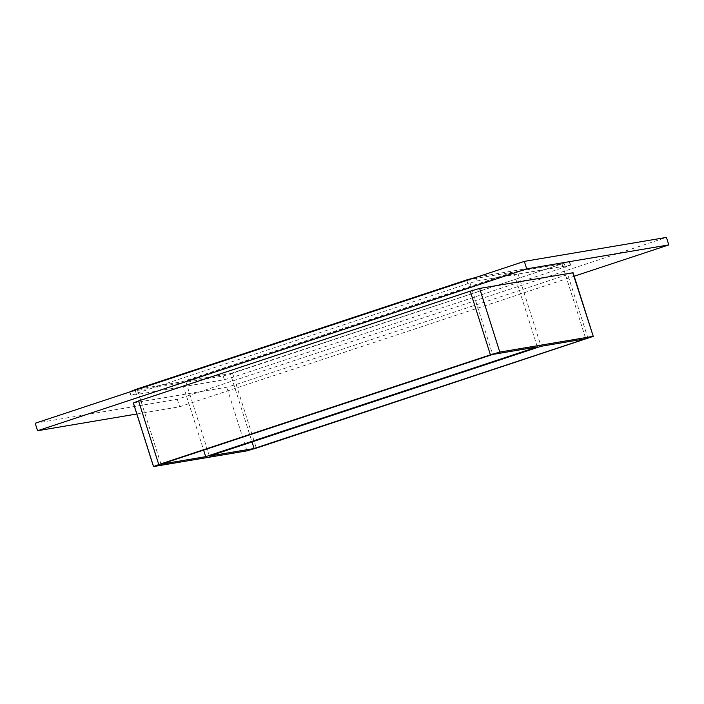 <?xml version="1.0" encoding="UTF-8"?>
<svg xmlns="http://www.w3.org/2000/svg" width="704" height="704" viewBox="0 0 704 704"><rect width="100%" height="100%" fill="white"/><g stroke="black" fill="none" stroke-linecap="round" stroke-linejoin="round"><path stroke-width="0.53" stroke-dasharray="3.52 2.64" d="M209.405 456.042L185.654 381.146L517.308 271.401L541.059 346.289M537.354 346.914L513.594 272.026L181.94 381.779L203.614 450.094M185.654 381.146L230.358 373.613L252.032 441.936M160.996 464.2L137.236 389.312L181.94 381.779M513.594 272.026L468.89 279.558L492.65 354.455M230.358 373.613L562.012 263.859L517.308 271.401M562.012 263.859L585.772 338.747M136.814 413.996L179.67 406.771L574.182 276.223M133.302 402.926L226.767 387.218L236.148 384.472L573.074 272.712M35.2 423.245L177.294 399.282L666.424 237.424M233.772 376.983L224.391 379.729L131.27 395.428L136.198 393.43L467.852 283.686L477.233 280.94L570.354 265.232L233.772 376.983L232.584 373.234L569.166 261.492L570.354 265.232M177.294 399.282L179.67 406.771M477.057 277.024L569.166 261.492M129.738 391.688L131.27 395.428M224.391 379.729L223.203 375.98L130.082 391.679M223.203 375.98L232.584 373.234M468.89 279.558L137.236 389.312M477.233 280.94L476.098 277.341M466.814 280.412L467.852 283.686M136.198 393.43L135.159 390.166M133.646 402.917L153.833 466.567M565.426 267.23L564.238 263.481M246.954 450.868L226.767 387.218M236.148 384.472L256.344 448.122M587.998 338.378L567.802 274.718M129.818 391.934L130.926 395.437M569.51 261.483L570.698 265.223"/><path stroke-width="1.06" d="M209.405 456.042L541.059 346.289L585.772 338.747L254.118 448.501L209.405 456.042M205.7 456.667L160.996 464.2L492.65 354.455L537.354 346.914L205.7 456.667L203.614 450.094M252.032 441.936L254.118 448.501M574.182 276.223L668.8 244.913L526.706 268.866L37.576 430.734L136.814 413.996M138.574 400.919L133.302 402.926L153.498 466.576L158.77 464.578L138.574 400.919L470.228 291.174L490.424 354.825L499.805 352.079L479.609 288.429L470.228 291.174M572.73 272.721L593.261 336.371L573.074 272.712L479.609 288.429M668.8 244.913L666.424 237.424L524.33 261.378L35.2 423.245L37.576 430.734M524.33 261.378L526.706 268.866M476.098 277.341L466.664 279.937L466.814 280.412M135.159 390.166L135.01 389.69L466.664 279.937M490.424 354.825L158.77 464.578M476.045 277.191L477.057 277.024M135.01 389.69L129.818 391.934M593.261 336.371L256.344 448.122L246.954 450.868L153.498 466.576M592.926 336.38L499.805 352.079"/></g></svg>
